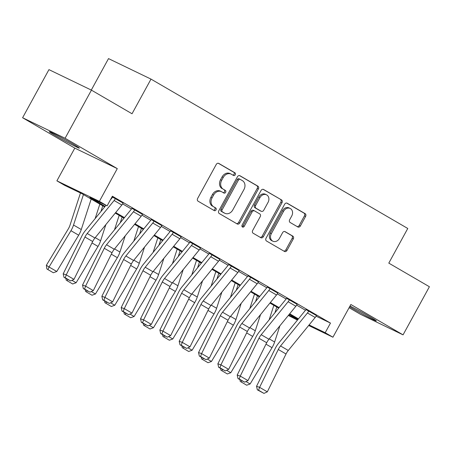 <?xml version="1.0" encoding="UTF-8"?>
<svg xmlns="http://www.w3.org/2000/svg" width="452" height="452" viewBox="0 0 452 452"><rect width="100%" height="100%" fill="white"/><g stroke="black" fill="none" stroke-linecap="round" stroke-linejoin="round"><path stroke-width="0.68" d="M235.277 174.76A1.509 1.226 115.8 0 0 234.938 172.817L218.808 163.432A2.153 1.757 115.8 0 0 218.712 163.381A2.153 1.757 115.8 0 0 216.254 164.438L197.637 198.445A2.153 1.757 115.8 0 0 198.117 201.219L214.254 210.604A1.509 1.226 115.8 0 0 214.321 210.638A1.509 1.226 115.8 0 0 216.039 209.897A1.509 1.226 115.8 0 0 215.7 207.96L213.61 206.745A6.899 5.616 115.8 0 1 212.061 197.874L213.615 195.038A6.899 5.616 115.8 0 1 221.474 191.654A6.899 5.616 115.8 0 1 221.785 191.817L223.87 193.032A1.509 1.226 115.8 0 0 223.938 193.066A1.509 1.226 115.8 0 0 225.655 192.326A1.509 1.226 115.8 0 0 225.316 190.388L223.231 189.173A6.899 5.616 115.8 0 1 221.683 180.303L223.237 177.466A6.899 5.616 115.8 0 1 231.091 174.082A6.899 5.616 115.8 0 1 231.401 174.246L233.492 175.461A1.509 1.226 115.8 0 0 233.56 175.5A1.509 1.226 115.8 0 0 235.277 174.76M232.769 175.043A1.509 1.226 115.8 0 0 234.13 174.201A1.509 1.226 115.8 0 0 233.791 172.263L218.305 163.257M213.53 210.18A1.509 1.226 115.8 0 0 214.892 209.344A1.509 1.226 115.8 0 0 214.553 207.406L213.61 206.745M223.147 192.614A1.509 1.226 115.8 0 0 224.508 191.772A1.509 1.226 115.8 0 0 224.169 189.834L223.231 189.173M349.622 306.738A17.125 0.627 -151.3 0 0 352.362 308.354A17.125 0.627 -151.3 0 0 367.934 316.937A17.125 0.627 -151.3 0 0 376.341 320.903A17.125 0.627 -151.3 0 0 370.273 317.005A17.125 0.627 -151.3 0 0 350.006 306.032M73.297 144.25A17.125 0.627 -151.3 0 0 57.72 135.668A17.125 0.627 -151.3 0 0 49.313 131.701A17.125 0.627 -151.3 0 0 55.381 135.6A17.125 0.627 -151.3 0 0 70.958 144.182A17.125 0.627 -151.3 0 0 79.36 148.149A17.125 0.627 -151.3 0 0 73.297 144.25M297.828 226.96A2.153 1.757 115.8 0 0 297.924 227.011A2.153 1.757 115.8 0 0 300.382 225.955L305.603 216.412A2.153 1.757 115.8 0 0 305.117 213.643L287.206 203.219A2.153 1.757 115.8 0 0 287.105 203.168A2.153 1.757 115.8 0 0 284.653 204.225L266.036 238.232A2.153 1.757 115.8 0 0 266.516 241.006L284.432 251.425A2.153 1.757 115.8 0 0 284.528 251.481A2.153 1.757 115.8 0 0 286.986 250.419L293.297 238.899A2.153 1.757 115.8 0 0 292.811 236.125L285.144 231.667A2.153 1.757 115.8 0 0 285.048 231.61A2.153 1.757 115.8 0 0 282.59 232.673L279.46 238.385A5.763 4.695 115.8 0 1 272.895 241.215A5.763 4.695 115.8 0 1 271.341 233.661L283.596 211.27A5.763 4.695 115.8 0 1 290.167 208.445A5.763 4.695 115.8 0 1 291.721 215.999L289.675 219.728A2.153 1.757 115.8 0 0 290.161 222.503L297.828 226.96M316.129 316.163L330.474 323.09L325.203 332.712L332.938 337.209L308.654 325.491M91.434 90.14L65.088 138.261L22.6 117.746L48.946 69.631L91.434 90.14L132.035 113.757L151.002 79.111L407.766 228.475L388.799 263.12L429.4 286.737L403.054 334.859L350.854 304.49L332.938 337.209M22.6 117.746L74.806 148.115L117.288 168.624L65.088 138.261M117.288 168.624L99.378 201.349L107.113 205.846L89.886 197.53L105.113 206.389M330.474 323.09L112.378 196.219L107.113 205.846M258.386 188.947A2.153 1.757 115.8 0 0 257.9 186.173L239.984 175.755A2.153 1.757 115.8 0 0 239.888 175.704A2.153 1.757 115.8 0 0 237.436 176.76L218.813 210.768A2.153 1.757 115.8 0 0 219.299 213.542L237.215 223.96A2.153 1.757 115.8 0 0 237.311 224.011A2.153 1.757 115.8 0 0 239.769 222.955L258.386 188.947L257.239 188.394A2.153 1.757 115.8 0 0 256.753 185.619L239.487 175.574M263.595 189.49L281.511 199.908A2.153 1.757 115.8 0 1 281.997 202.682L263.375 236.69A2.153 1.757 115.8 0 1 260.923 237.746A2.153 1.757 115.8 0 1 260.821 237.695L253.154 233.232A2.153 1.757 115.8 0 1 252.674 230.463L260.222 216.672A2.153 1.757 115.8 0 0 259.742 213.898L254.651 210.937A2.153 1.757 115.8 0 0 254.555 210.886A2.153 1.757 115.8 0 0 252.103 211.943L244.238 226.305A1.509 1.226 115.8 0 1 242.521 227.045A1.509 1.226 115.8 0 1 242.114 225.068L261.041 190.495A2.153 1.757 115.8 0 1 263.499 189.433A2.153 1.757 115.8 0 1 263.595 189.49L263.397 189.394M349.108 307.682L360.566 314.349L403.054 334.859M111.672 197.513L112.13 197.778M122.65 203.903L131.464 209.027M141.984 215.146L150.798 220.277M161.319 226.395L170.133 231.52M180.653 237.639L189.467 242.769M199.987 248.888L208.801 254.018M219.322 260.137L228.136 265.262M238.656 271.381L247.47 276.511M257.99 282.63L266.804 287.755M277.325 293.879L286.139 299.004M296.659 305.123L305.473 310.253M112.039 196.846L112.593 197.089M112.051 196.829L123.13 203.095M142.465 214.344L131.927 208.338M161.799 225.593L151.262 219.587M181.139 236.837L170.596 230.831M200.473 248.086L189.93 242.08M219.808 259.329L209.265 253.323M239.142 270.578L228.605 264.573M258.476 281.828L247.939 275.822M277.81 293.071L267.273 287.065M297.145 304.32L286.608 298.314M316.479 315.569L305.942 309.563M151.002 79.111L108.514 58.602L91.287 90.072M297.456 320.084L288.325 315.462M104.672 206.926L81.846 193.648L64.625 185.337L56.89 180.834L99.378 201.349M74.806 148.115L56.89 180.834M309.1 324.937L325.203 332.712M115.695 212.542L124.447 217.632M135.029 223.791L143.781 228.881M154.364 235.04L163.115 240.131M173.698 246.283L182.45 251.374M193.032 257.533L201.784 262.623M212.367 268.782L221.118 273.867M231.701 280.025L240.453 285.116M251.035 291.274L259.787 296.365M270.369 302.518L279.121 307.609M289.709 313.767L298.456 318.858M298.015 319.394L289.269 314.309M278.681 308.151L269.934 303.06M259.346 296.902L250.6 291.811M240.012 285.658L231.26 280.568M220.678 274.409L211.926 269.319M201.343 263.16L192.592 258.069M182.009 251.917L173.257 246.826M162.675 240.667L153.923 235.577M143.34 229.418L134.589 224.333M124.006 218.175L115.254 213.084M288.647 315.067L297.902 319.536M231.091 174.082L229.944 173.528A6.899 5.616 115.8 0 0 222.085 176.913L223.237 177.466M222.085 188.62A6.899 5.616 115.8 0 1 220.536 179.749L222.085 176.913M221.474 191.654L220.322 191.1A6.899 5.616 115.8 0 0 212.468 194.484L213.615 195.038M212.463 206.191A6.899 5.616 115.8 0 1 210.914 197.315L212.468 194.484M236.565 223.582A2.153 1.757 115.8 0 0 238.616 222.401L257.239 188.394M240.21 179.371A1.509 1.226 115.8 0 0 240.142 179.337A1.509 1.226 115.8 0 0 238.424 180.077L222.079 209.926A1.509 1.226 115.8 0 0 222.418 211.864L224.621 213.146A6.899 5.616 115.8 0 0 224.932 213.31A6.899 5.616 115.8 0 0 232.786 209.926L243.956 189.524A6.899 5.616 115.8 0 0 242.408 180.653L240.21 179.371M240.068 179.303L239.063 178.817A1.509 1.226 115.8 0 0 238.989 178.777A1.509 1.226 115.8 0 0 237.272 179.517L238.424 180.077M224.932 213.31L223.785 212.756A6.899 5.616 115.8 0 1 223.469 212.593L221.271 211.31A1.509 1.226 115.8 0 1 220.932 209.372L237.272 179.517M263.092 189.309L281.511 199.908M260.177 237.317A2.153 1.757 115.8 0 0 262.228 236.136L280.845 202.129A2.153 1.757 115.8 0 0 280.364 199.355M253.504 210.383A2.153 1.757 115.8 0 0 253.408 210.333A2.153 1.757 115.8 0 0 250.95 211.389L243.091 225.751L244.238 226.305M242.04 226.571A1.509 1.226 115.8 0 0 243.091 225.751M268.059 202.36A5.763 4.695 115.8 0 0 266.505 194.806A5.763 4.695 115.8 0 0 259.934 197.631L255.617 205.519A2.153 1.757 115.8 0 0 256.103 208.293L261.188 211.253A2.153 1.757 115.8 0 0 261.284 211.304A2.153 1.757 115.8 0 0 263.742 210.248L268.059 202.36M266.505 194.806L265.358 194.247A5.763 4.695 115.8 0 0 258.787 197.078L259.934 197.631M260.239 210.796A2.153 1.757 115.8 0 1 260.137 210.751A2.153 1.757 115.8 0 1 260.041 210.7L254.951 207.739A2.153 1.757 115.8 0 1 254.47 204.965L258.787 197.078M290.167 208.445L289.014 207.886A5.763 4.695 115.8 0 0 282.449 210.717L283.596 211.27M272.895 241.215L271.748 240.662A5.763 4.695 115.8 0 1 270.189 233.108L282.449 210.717M283.783 251.052A2.153 1.757 115.8 0 0 285.839 249.866L292.145 238.345A2.153 1.757 115.8 0 0 291.664 235.571L284.641 231.486M297.179 226.588A2.153 1.757 115.8 0 0 299.23 225.401L304.456 215.858A2.153 1.757 115.8 0 0 303.97 213.09L286.704 203.044M80.467 192.987L70.004 225.192A10.978 6.362 120.2 0 1 68.269 228.966L46.37 265.267L49.042 266.996L70.941 230.695A16.47 9.543 -59.8 0 0 73.54 225.034L83.439 194.575M56.777 271.499L53.342 272.748L47.923 269.595L49.042 266.996L56.777 271.499L78.676 235.193A16.47 9.543 -59.8 0 0 81.275 229.531L91.174 199.078M47.923 269.595L46.855 268.906L46.37 265.267M121.842 205.01L114.107 200.513A7.684 4.452 120.2 0 0 115.429 198.535L123.164 203.038A7.684 4.452 120.2 0 1 121.842 205.01L94.937 237.995A10.978 6.362 -59.8 0 0 92.683 241.515L73.981 279.364L66.246 274.867L65.235 277.777L64.014 277.364L70.648 280.929L65.235 277.777M110.294 200.033L112.181 197.716A2.198 1.271 -59.8 0 0 112.559 197.151M114.107 200.513L87.208 233.498A10.978 6.362 -59.8 0 0 84.948 237.017L66.246 274.867L63.195 273.833L81.891 235.984A16.47 9.543 120.2 0 1 85.281 230.701L105.994 205.304M63.195 273.833L64.014 277.364M70.648 280.929L73.981 279.364M99.841 204.118L95.123 218.638M100.92 211.525L102.773 205.824M71.941 280.319L76.111 282.743L98.011 246.442A16.47 9.543 -59.8 0 0 100.61 240.78L105.87 224.593M76.111 282.743L72.676 283.992L66.19 280.155L65.969 278.5M67.258 280.845L67.806 279.573M119.175 215.361L114.458 229.882M120.26 222.768L122.108 217.073M91.276 291.568L95.445 293.992L117.345 257.685A16.47 9.543 -59.8 0 0 119.944 252.03L125.204 235.837M95.445 293.992L92.01 295.241L85.524 291.399L85.304 289.749M86.598 292.094L87.14 290.817M138.51 226.61L133.792 241.131M139.595 234.017L141.442 228.316M110.61 302.812L114.78 305.236L136.679 268.934A16.47 9.543 -59.8 0 0 139.278 263.273L144.538 247.086M114.78 305.236L111.345 306.49L104.858 302.648L104.638 300.998M105.932 303.337L106.474 302.066M141.177 216.254L133.442 211.756A7.684 4.452 120.2 0 0 134.769 209.784L142.499 214.282A7.684 4.452 120.2 0 1 141.177 216.254L114.271 249.244A10.978 6.362 -59.8 0 0 112.017 252.764L93.315 290.613L85.581 286.11L84.569 289.026L83.349 288.613L89.982 292.173L84.569 289.026M133.442 211.756L106.542 244.747A10.978 6.362 -59.8 0 0 104.282 248.267L85.581 286.11L82.53 285.076L101.225 247.227A16.47 9.543 120.2 0 1 104.615 241.95L131.515 208.96A2.198 1.271 -59.8 0 0 131.894 208.4M82.53 285.076L83.349 288.613M89.982 292.173L93.315 290.613M160.511 227.503L152.776 223.005A7.684 4.452 120.2 0 0 154.104 221.034L161.833 225.531A7.684 4.452 120.2 0 1 160.511 227.503L133.606 260.488A10.978 6.362 -59.8 0 0 131.351 264.013L112.65 301.857L104.915 297.359L103.903 300.269L102.683 299.857L109.316 303.422L103.903 300.269M152.776 223.005L125.876 255.99A10.978 6.362 -59.8 0 0 123.616 259.51L104.915 297.359L101.864 296.326L120.565 258.476A16.47 9.543 120.2 0 1 123.95 253.193L150.849 220.209A2.198 1.271 -59.8 0 0 151.228 219.644M101.864 296.326L102.683 299.857M109.316 303.422L112.65 301.857M179.845 238.752L172.11 234.249A7.684 4.452 120.2 0 0 173.438 232.277L181.167 236.775A7.684 4.452 120.2 0 1 179.845 238.752L152.945 271.737A10.978 6.362 -59.8 0 0 150.685 275.257L131.984 313.106L124.255 308.609L123.238 311.518L122.017 311.106L128.65 314.665L123.238 311.518M172.11 234.249L145.211 267.239A10.978 6.362 -59.8 0 0 142.951 270.759L124.255 308.609L121.198 307.569L139.9 269.725A16.47 9.543 120.2 0 1 143.284 264.443L170.184 231.458A2.198 1.271 -59.8 0 0 170.568 230.893M121.198 307.569L122.017 311.106M128.65 314.665L131.984 313.106M157.844 237.859L153.126 252.374M158.929 245.261L160.776 239.566M129.944 314.061L134.114 316.485L156.013 280.183A16.47 9.543 -59.8 0 0 158.612 274.522L163.873 258.329M134.114 316.485L130.679 317.733L124.193 313.897L123.972 312.242M125.266 314.586L125.809 313.309M199.179 249.996L191.445 245.498A7.684 4.452 120.2 0 0 192.772 243.526L200.502 248.024A7.684 4.452 120.2 0 1 199.179 249.996L172.28 282.986A10.978 6.362 -59.8 0 0 170.02 286.506L151.318 324.355L143.589 319.852L142.572 322.768L141.352 322.349L147.985 325.915L142.572 322.768M191.445 245.498L164.545 278.483A10.978 6.362 -59.8 0 0 162.285 282.008L143.589 319.852L140.532 318.818L159.234 280.969A16.47 9.543 120.2 0 1 162.618 275.692L189.524 242.701A2.198 1.271 -59.8 0 0 189.902 242.142M140.532 318.818L141.352 322.349M147.985 325.915L151.318 324.355M177.178 249.103L172.461 263.623M178.263 256.51L180.111 250.809M149.279 325.31L153.448 327.734L175.348 291.427A16.47 9.543 -59.8 0 0 177.947 285.771L183.213 269.578M153.448 327.734L150.013 328.983L143.527 325.141L143.307 323.491M144.6 325.835L145.143 324.559M196.513 260.352L191.795 274.873M197.597 267.759L199.445 262.058M168.613 336.554L172.783 338.977L194.682 302.676A16.47 9.543 -59.8 0 0 197.281 297.015L202.547 280.828M172.783 338.977L169.347 340.232L162.861 336.39L162.641 334.734M163.935 337.079L164.477 335.808M215.847 271.601L211.129 286.116M216.932 279.003L218.785 273.307M187.947 347.803L192.117 350.227L214.016 313.925A16.47 9.543 -59.8 0 0 216.615 308.264L221.881 292.071M192.117 350.227L188.682 351.475L182.196 347.633L181.975 345.983M183.269 348.328L183.817 347.051M235.181 282.845L230.463 297.365M236.266 290.252L238.119 284.551M207.287 359.052L211.451 361.476L233.351 325.169A16.47 9.543 -59.8 0 0 235.95 319.507L241.215 303.32M211.451 361.476L208.016 362.724L201.535 358.882L201.309 357.233M202.603 359.572L203.151 358.3M254.516 294.094L249.798 308.614M255.6 301.501L257.454 295.8M226.621 370.295L230.786 372.719L252.685 336.418A16.47 9.543 -59.8 0 0 255.284 330.757L260.55 314.569M230.786 372.719L227.35 373.968L220.87 370.131L220.644 368.476M221.938 370.821L222.486 369.55M218.514 261.245L210.779 256.747A7.684 4.452 120.2 0 0 212.107 254.77L219.841 259.273A7.684 4.452 120.2 0 1 218.514 261.245L191.614 294.229A10.978 6.362 -59.8 0 0 189.354 297.749L170.653 335.599L162.923 331.101L161.906 334.011L160.686 333.599L167.319 337.164L161.906 334.011M210.779 256.747L183.879 289.732A10.978 6.362 -59.8 0 0 181.619 293.252L162.923 331.101L159.867 330.067L178.568 292.218A16.47 9.543 120.2 0 1 181.953 286.935L208.858 253.951A2.198 1.271 -59.8 0 0 209.236 253.386M159.867 330.067L160.686 333.599M167.319 337.164L170.653 335.599M237.848 272.494L230.113 267.991A7.684 4.452 120.2 0 0 231.441 266.019L239.176 270.516A7.684 4.452 120.2 0 1 237.848 272.494L210.948 305.479A10.978 6.362 -59.8 0 0 208.688 308.998L189.987 346.848L182.258 342.35L181.241 345.26L180.02 344.848L186.653 348.407L181.241 345.26M230.113 267.991L203.214 300.981A10.978 6.362 -59.8 0 0 200.954 304.501L182.258 342.35L179.201 341.311L197.903 303.467A16.47 9.543 120.2 0 1 201.287 298.184L228.192 265.2A2.198 1.271 -59.8 0 0 228.571 264.635M179.201 341.311L180.02 344.848M186.653 348.407L189.987 346.848M257.182 283.737L249.447 279.24A7.684 4.452 120.2 0 0 250.775 277.268L258.51 281.765A7.684 4.452 120.2 0 1 257.182 283.737L230.283 316.728A10.978 6.362 -59.8 0 0 228.023 320.248L209.327 358.091L201.592 353.594L200.575 356.509L199.355 356.091L205.988 359.656L200.575 356.509M249.447 279.24L222.548 312.225A10.978 6.362 -59.8 0 0 220.288 315.745L201.592 353.594L198.535 352.56L217.237 314.711A16.47 9.543 120.2 0 1 220.621 309.434L247.526 276.443A2.198 1.271 -59.8 0 0 247.905 275.878M198.535 352.56L199.355 356.091M205.988 359.656L209.327 358.091M276.517 294.986L268.782 290.489A7.684 4.452 120.2 0 0 270.11 288.512L277.844 293.015A7.684 4.452 120.2 0 1 276.517 294.986L249.617 327.971A10.978 6.362 -59.8 0 0 247.357 331.491L228.661 369.34L220.926 364.843L219.909 367.753L218.689 367.34L225.322 370.906L219.909 367.753M268.782 290.489L241.882 323.474A10.978 6.362 -59.8 0 0 239.622 326.994L220.926 364.843L217.87 363.809L236.571 325.96A16.47 9.543 120.2 0 1 239.955 320.677L266.861 287.692A2.198 1.271 -59.8 0 0 267.239 287.127M217.87 363.809L218.689 367.34M225.322 370.906L228.661 369.34M295.851 306.236L288.116 301.733A7.684 4.452 120.2 0 0 289.444 299.761L297.179 304.258A7.684 4.452 120.2 0 1 295.851 306.236L268.951 339.22A10.978 6.362 -59.8 0 0 266.691 342.74L247.995 380.59L240.261 376.087L239.244 379.002L238.023 378.59L244.656 382.149L239.244 379.002M288.116 301.733L261.216 334.723A10.978 6.362 -59.8 0 0 258.956 338.243L240.261 376.087L237.204 375.053L255.905 337.209A16.47 9.543 120.2 0 1 259.29 331.926L286.195 298.941A2.198 1.271 -59.8 0 0 286.574 298.376M237.204 375.053L238.023 378.59M244.656 382.149L247.995 380.59M273.85 305.343L269.132 319.858M274.935 312.744L276.788 307.049M245.956 381.544L250.12 383.968L272.019 347.667A16.47 9.543 -59.8 0 0 274.618 342.006L279.884 325.813M250.12 383.968L246.685 385.217L240.204 381.375L239.978 379.725M241.272 382.07L241.82 380.793M315.185 317.479L307.45 312.982A7.684 4.452 120.2 0 0 308.778 311.01L316.513 315.507A7.684 4.452 120.2 0 1 315.185 317.479L288.286 350.469A10.978 6.362 -59.8 0 0 286.026 353.989L267.33 391.833L259.595 387.336L258.578 390.245L257.357 389.833L263.991 393.398L258.578 390.245M307.45 312.982L280.551 345.966A10.978 6.362 -59.8 0 0 278.291 349.486L259.595 387.336L256.538 386.302L275.24 348.452A16.47 9.543 120.2 0 1 278.624 343.175L305.529 310.185A2.198 1.271 -59.8 0 0 305.908 309.62M256.538 386.302L257.357 389.833M263.991 393.398L267.33 391.833M233.791 172.263L234.938 172.817M214.553 207.406L215.7 207.96M224.169 189.834L225.316 190.388M220.536 179.749L221.683 180.303M210.914 197.315L212.061 197.874M238.616 222.401L239.769 222.955M256.753 185.619L257.9 186.173M220.932 209.372L222.079 209.926M221.271 211.31L222.418 211.864M223.469 212.593L224.621 213.146M280.845 202.129L281.997 202.682M262.228 236.136L263.375 236.69M250.95 211.389L252.103 211.943M254.47 204.965L255.617 205.519M254.951 207.739L256.103 208.293M260.041 210.7L261.188 211.253M270.189 233.108L271.341 233.661M291.664 235.571L292.811 236.125M292.145 238.345L293.297 238.899M285.839 249.866L286.986 250.419M303.97 213.09L305.117 213.643M304.456 215.858L305.603 216.412M299.23 225.401L300.382 225.955M70.941 230.695L78.676 235.193M73.54 225.034L81.275 229.531M94.937 237.995L87.208 233.498M92.683 241.515L84.948 237.017M91.982 242.933L98.011 246.442M95.225 237.65L100.61 240.78M111.316 254.182L117.345 257.685M114.559 248.894L119.944 252.03M130.651 265.431L136.679 268.934M133.894 260.143L139.278 263.273M114.271 249.244L106.542 244.747M112.017 252.764L104.282 248.267M133.606 260.488L125.876 255.99M131.351 264.013L123.616 259.51M152.945 271.737L145.211 267.239M150.685 275.257L142.951 270.759M149.985 276.675L156.013 280.183M153.228 271.386L158.612 274.522M172.28 282.986L164.545 278.483M170.02 286.506L162.285 282.008M169.319 287.924L175.348 291.427M172.562 282.636L177.947 285.771M188.653 299.167L194.682 302.676M191.897 293.885L197.281 297.015M207.988 310.417L214.016 313.925M211.231 305.128L216.615 308.264M227.322 321.666L233.351 325.169M230.565 316.377L235.95 319.507M246.656 332.909L252.685 336.418M249.899 327.627L255.284 330.757M191.614 294.229L183.879 289.732M189.354 297.749L181.619 293.252M210.948 305.479L203.214 300.981M208.688 308.998L200.954 304.501M230.283 316.728L222.548 312.225M228.023 320.248L220.288 315.745M249.617 327.971L241.882 323.474M247.357 331.491L239.622 326.994M268.951 339.22L261.216 334.723M266.691 342.74L258.956 338.243M265.991 344.158L272.019 347.667M269.234 338.87L274.618 342.006M288.286 350.469L280.551 345.966M286.026 353.989L278.291 349.486M238.989 178.777L240.142 179.337M253.408 210.333L254.555 210.886M260.137 210.751L261.284 211.304"/></g></svg>
